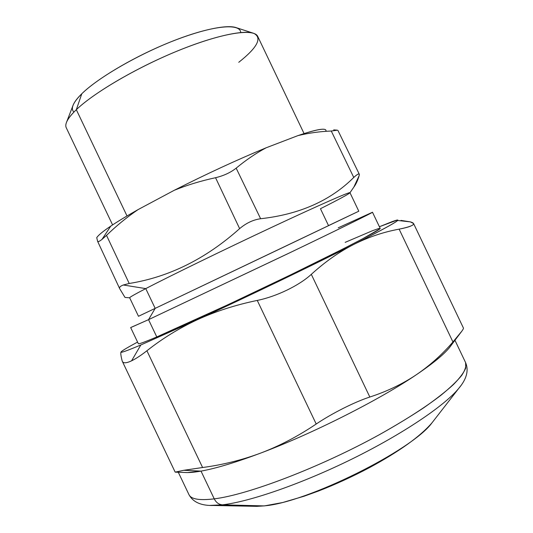 <?xml version="1.0" encoding="UTF-8"?>
<svg xmlns="http://www.w3.org/2000/svg" width="533" height="533" viewBox="0 0 533 533"><rect width="100%" height="100%" fill="white"/><g stroke="black" fill="none" stroke-linecap="round" stroke-linejoin="round"><path stroke-width="0.8" d="M372.494 212.247L380.182 228.364C381.375 229.337 348.842 246.506 296.455 272.023C244.161 297.507 183.625 325.583 156.789 336.949L148.54 319.653L287.74 253.755C340.274 228.544 373.26 212.327 372.494 212.247L338.222 227.804M156.789 336.949C144.709 342.059 138.567 344.311 138.36 343.712L130.672 327.588L148.54 319.653L156.789 336.949L228.444 304.496L290.125 275.101L343.112 248.891L361.854 239.21L379.762 228.943L378.976 228.437L372.4 230.749L345.164 242.362M138.52 316.269L155.183 308.367L148.54 319.653L130.745 327.509M372.387 212.254C375.052 211.434 343.265 227.098 290.252 252.549L148.54 319.653L155.183 308.367L358.756 211.228L328.515 225.606L320.46 208.716C339.235 199.249 349.075 193.919 349.968 192.733C350.534 191.34 320.113 204.645 272.33 227.045C224.64 249.391 169.854 276.081 145.756 288.606C169.741 276.141 224.107 249.651 271.67 227.351C319.32 205.012 350.028 191.547 349.968 192.699L358.796 211.208L281.571 248.111L155.183 308.367L145.756 288.606L155.183 308.367L138.487 316.289L129.659 297.78C129.412 297.381 134.782 294.323 145.756 288.606C134.556 294.436 129.193 297.501 129.679 297.807M129.666 297.8L125.008 297.447L119.692 288.686C119.026 287.414 120.231 286.181 123.31 284.995L145.756 288.606L123.31 284.995C120.311 286.148 119.092 287.347 119.645 288.586L119.692 288.686M331.266 131.025C319.867 131.471 308.754 133.003 297.934 135.615L266.127 147.794C236.832 159.92 206.238 174.071 174.338 190.241L138.014 209.636C126.754 215.992 117.666 221.488 110.751 226.125C102.969 231.369 98.299 235.213 96.739 237.651L97.619 241.342L96.739 237.651C98.299 235.213 102.969 231.369 110.751 226.125L101.99 239.397L110.751 226.125C117.666 221.488 126.754 215.992 138.014 209.636C126.894 217.224 116.394 225.805 106.52 235.373L101.99 239.397L106.52 235.373L129.206 283.476L123.31 284.995L129.206 283.476L106.52 235.373C116.394 225.805 126.894 217.224 138.014 209.636L174.338 190.241C187.176 185.051 200.914 180.874 215.552 177.709L239.63 228.63C205.831 258.818 169.021 277.1 129.206 283.476C169.021 277.1 205.831 258.818 239.63 228.63L215.552 177.709C200.914 180.874 187.176 185.051 174.338 190.241C206.238 174.071 236.832 159.92 266.127 147.794C255.967 153.224 245.98 160.007 236.166 168.155L260.624 218.73C253.195 219.783 246.193 223.08 239.63 228.63C246.193 223.08 253.195 219.783 260.624 218.73L236.166 168.155C245.98 160.007 255.967 153.224 266.127 147.794L297.934 135.615C308.754 133.003 319.867 131.471 331.266 131.025L353.765 177.456C330.5 200.668 299.453 214.426 260.624 218.73C299.453 214.426 330.5 200.668 353.765 177.456L331.266 131.025L337.389 130.185M98.552 241.576L97.646 241.396C97.979 242.069 99.424 241.402 101.99 239.397M215.552 177.709C223.653 175.777 230.523 172.592 236.166 168.155M359.169 175.604L353.852 187.103C355.944 184.311 357.716 180.48 359.169 175.604L359.275 174.191C358.776 173.425 356.937 174.511 353.765 177.456C357.49 174.024 359.349 173.112 359.349 174.737M333.698 129.879L337.003 130.132M325.883 131.325C327.202 127.474 317.888 128.906 297.934 135.615C311.838 130.878 320.58 128.773 324.164 129.306M112.596 224.899L66.285 127.813C64.446 124.002 67.791 117.96 76.326 109.691L127.021 215.972L76.326 109.691C70.849 114.935 67.511 119.325 66.312 122.843M66.665 121.93L72.901 105.721C74.02 102.449 76.985 98.465 81.796 93.755L76.326 109.691L81.796 93.755C73.001 102.536 70.376 108.645 73.907 112.077M240.729 32.506C240.31 23.292 214.906 25.098 177.462 39.262C140.099 53.34 98.478 77.292 81.796 93.755C96.54 79.304 130.185 58.99 163.964 44.679C197.77 30.348 226.658 24.012 236.419 27.723L252.948 33.079M238.764 62.301C257.419 47.517 262.456 37.876 253.875 33.386C243.421 29.335 210.528 36.817 171.346 53.527C132.191 70.203 93.088 93.595 76.326 109.691C94.561 92.096 139.839 65.839 181.88 49.183C223.98 32.453 254.321 28.289 257.759 36.491L304.063 133.576M463.457 328.088L463.47 328.115C463.677 329.081 460.172 333.705 452.95 341.979L399.13 229.15C383.607 231.995 368.556 237.058 353.979 244.334C368.556 237.058 383.607 231.995 399.13 229.15L452.95 341.979C442.084 354.605 429.845 365.551 416.213 374.819C402.542 383.987 387.085 391.389 369.829 397.032L311.312 274.342C325.23 261.703 339.448 251.703 353.972 244.334C339.448 251.703 325.23 261.703 311.312 274.342C299.233 285.521 276.44 296.561 257.259 300.425C235.539 304.923 215.572 311.352 197.363 319.707C215.572 311.352 235.539 304.923 257.259 300.425L316.209 424.015C298.147 436.187 279.718 445.848 260.93 452.99C242.089 460.032 222.641 464.869 202.593 467.514L146.908 350.767C162.378 338.522 179.195 328.168 197.363 319.707C179.195 328.168 162.378 338.522 146.908 350.767C140.959 355.404 135.855 358.756 131.584 360.821L140.839 344.958L197.363 319.707C247.499 296.661 314.443 264.415 353.979 244.334C386.332 227.838 400.736 219.763 397.198 220.102L379.403 226.732L392.095 221.648C406.532 216.385 393.82 223.947 353.979 244.334C314.443 264.415 247.499 296.661 197.363 319.707L140.839 344.958C126.687 350.907 120.092 353.232 121.064 351.927C122.064 350.727 127.567 347.443 137.581 342.073C128.133 347.143 122.677 350.361 121.224 351.733L121.071 351.92C120.092 353.232 126.687 350.907 140.839 344.958L131.584 360.821C125.941 363.453 122.79 363.433 122.13 360.781C120.831 355.704 120.478 352.753 121.064 351.927M121.051 351.94C120.485 352.793 120.844 355.738 122.13 360.781L122.33 361.354C123.316 363.426 126.394 363.253 131.584 360.821C135.855 358.756 140.959 355.404 146.908 350.767L202.593 467.514L183.798 470.293L201.014 471.112L214.239 498.855C199.462 500.64 191.027 499.221 188.942 494.597C191.027 499.221 199.462 500.64 214.239 498.855L201.014 471.112C215.852 468.46 235.826 462.417 260.93 452.99C312.784 433.542 379.123 400.01 416.213 374.819C437.993 359.995 450.298 348.982 453.123 341.773M175.237 472.125L183.798 470.293L175.237 472.125M413.575 223.507L410.35 221.881C417.046 223.787 413.308 226.212 399.13 229.15C404.174 228.184 407.965 227.191 410.503 226.185M401.003 220.389L410.35 221.881L397.578 220.462M184.531 472.465C188.549 472.798 194.045 472.351 201.014 471.112L187.549 472.571L184.531 472.465M454.949 340.281L465.609 362.633C466.475 365.871 465.176 370.129 461.718 375.405C456.954 381.248 449.925 387.957 440.618 395.533C424.814 407.632 404.42 420.67 379.436 434.655C320.213 467.328 248.058 494.771 214.239 498.855C216.171 502.592 218.916 504.578 222.488 504.824L209.815 505.411L222.488 504.824C218.916 504.578 216.171 502.592 214.239 498.855C248.058 494.771 320.213 467.328 379.436 434.655C395.779 425.467 410.537 416.52 423.722 407.798C435.767 399.37 445.641 391.648 453.35 384.639C459.739 378.137 463.87 372.6 465.742 368.036L465.609 362.633C468.953 370.555 466.622 379.19 458.627 388.544C444.502 405.733 403.128 433.789 352.686 458.693C302.264 483.591 250.144 501.613 222.488 504.824L263.782 505.897L256.873 506.35L263.782 505.897L222.488 504.824C250.144 501.613 302.264 483.591 352.686 458.693C403.128 433.789 444.502 405.733 458.627 388.544L460.878 385.659M459.759 333.905L449.366 347.689C443.683 354.672 432.629 363.719 416.213 374.819C429.838 365.551 442.084 354.605 452.95 341.979L461.891 331.106M311.312 274.342L369.829 397.032C354.745 401.915 332.119 413.282 316.209 424.015L257.259 300.425C276.44 296.561 299.233 285.521 311.312 274.342M369.829 397.032C387.085 391.389 402.542 383.987 416.213 374.819C379.123 400.01 312.784 433.542 260.93 452.99C279.718 445.848 298.147 436.187 316.209 424.015M183.798 470.293L202.593 467.514C222.641 464.869 242.089 460.032 260.93 452.99C235.826 462.417 215.852 468.46 201.014 471.112L183.798 470.293M458.627 388.544L431.996 422.822C412.369 450.245 305.855 503.072 263.782 505.897L264.961 505.824L263.782 505.897C305.855 503.072 412.369 450.245 431.996 422.822C420.164 436.52 399.304 451.471 369.416 467.668C352.573 476.582 335.57 484.377 318.414 491.06L304.143 496.21L282.583 502.546L264.541 505.87L256.873 506.35L213.473 505.477C201.168 505.804 192.993 502.179 188.942 494.597L178.282 472.245M97.646 241.402L119.645 288.58M337.889 130.352L359.262 174.164M354.918 185.551L349.974 192.719M463.463 328.115L413.595 223.56M175.304 472.145L187.549 472.571M175.137 472.065L122.343 361.381"/></g></svg>

